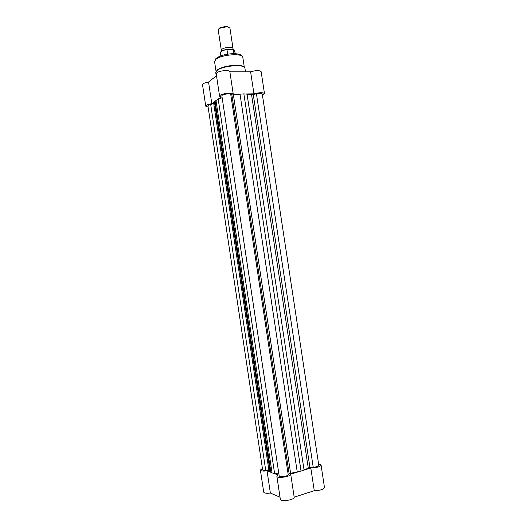 <?xml version="1.0" encoding="UTF-8"?>
<svg xmlns="http://www.w3.org/2000/svg" width="527" height="527" viewBox="0 0 527 527"><rect width="100%" height="100%" fill="white"/><g stroke="black" fill="none" stroke-linecap="round" stroke-linejoin="round"><path stroke-width="0.79" d="M302.722 470.486L310.811 468.022C316.622 467.805 320.034 466.79 321.048 464.979L318.578 463.918M321.048 464.979L324.474 487.482C323.486 489.484 320.08 490.558 314.257 490.696L294.191 497.172C294.922 499.899 280.39 502.132 280.338 499.3L276.866 476.263C276.873 478.806 291.391 476.579 290.706 474.142L298.947 471.632M280.021 497.211L270.377 493.061C266.458 493.536 264.238 493.213 263.704 492.106L260.391 470.064C260.905 471.052 263.118 471.303 267.031 470.822L271.405 472.462M262.4 468.378L260.391 470.064M273.467 473.226L277.999 474.926L276.866 476.263M290.706 474.142L294.191 497.172M310.811 468.022L314.257 490.696M267.031 470.822L270.377 493.061M221.92 50.961L221.3 50.269C221.999 48.55 224.779 47.562 229.64 47.298C231.702 47.371 232.829 47.766 233.026 48.497L232.565 49.406M233.026 48.497L229.943 28.148L228.125 26.976L226.538 26.805L219.621 28.267L218.224 29.92L221.3 50.269M218.883 28.754L220.069 27.635L226.116 26.357L228.968 27.226M227.111 49.354L226.953 49.538C222.756 50.348 220.563 51.455 220.378 52.858C220.589 51.29 222.835 50.124 227.111 49.354L232.888 49.413L234.673 50.697L233.237 49.492M233.968 53.675L233.356 49.637M226.953 49.538L227.651 54.162M318.789 465.288C318.44 466.27 316.582 466.935 313.229 467.297L309.922 467.508L253.256 94.524L256.438 93.786C259.712 93.154 261.649 93.213 262.255 93.964L318.789 465.288M269.89 470.282L265.713 470.347L210.695 104.458L214.667 103.345M240.022 94.162L243.863 93.878L301.049 471.131L290.614 473.292L233.402 94.932L240.022 94.162L297.254 472.034M288.236 474.899L230.707 94.208C229.225 93.147 221.419 94.629 221.867 95.888L279.172 475.894C279.132 477.357 287.136 476.48 288.236 474.899L289.145 473.819L290.614 473.292M230.707 94.208L231.867 94.886L233.402 94.932M222.13 97.66L215.978 100.42L272.07 472.95L274.593 473.45L218.224 99.28M278.875 473.944L274.593 473.45M272.07 472.95L270.878 472.067L215.102 101.52L215.978 100.42M215.102 101.52L214.601 102.943L269.956 470.723L270.878 472.067M210.695 104.458C208.883 104.913 207.967 105.387 207.934 105.887L262.598 469.702C262.782 470.222 263.823 470.44 265.713 470.347M301.049 471.131L309.922 467.508M308.249 467.936L251.557 94.629L253.256 94.524M251.557 94.629L243.863 93.878M218.257 69.347C222.98 66.211 236.142 64.222 241.577 65.816M215.49 101.032L211.808 103.674C209.219 104.096 207.374 104.682 206.268 105.42L205.747 106.197L208.119 107.086M205.747 106.197L202.526 84.742L203.033 83.885C204.127 83.075 205.971 82.462 208.554 82.034L216.498 75.723M241.735 94.037L233.25 94.175C233.303 92.344 222.704 93.266 220.181 95.321L219.588 96.21L221.03 97.054L217.223 99.787M219.588 96.21L216.208 73.82L216.788 72.838C219.278 70.578 229.884 69.742 229.864 71.784L250.602 71.784C256.135 70.269 259.646 70.249 261.148 71.712L264.482 93.595C263.006 92.317 259.501 92.396 253.955 93.832L245.622 93.971M262.446 95.209L264.482 93.595M253.955 93.832L250.602 71.784M233.25 94.175L229.864 71.784M211.808 103.674L208.554 82.034M220.747 51.949C221.689 50.796 223.81 49.933 227.097 49.36M313.229 467.297L256.438 93.786M268.889 470.143L213.758 103.747M289.145 473.819L231.867 94.886M304.053 469.965L247.025 94.043M214.575 61.633L215.879 58.642C221.235 53.616 241.643 51.172 242.809 57.364C242.967 52.871 220.899 54.544 215.767 59.472L214.575 61.633L216.044 71.349M244.943 68.24C245.147 63.82 222.322 65.638 216.992 70.526L215.754 72.654L217.038 70.21C222.486 65.223 244.831 63.247 244.943 68.24L245.483 71.784M227.506 26.508L228.125 26.976M235.128 53.714L234.673 50.697M220.833 55.875L220.378 52.858M220.069 27.635L219.621 28.267M244.284 67.074L242.809 57.364M216.241 75.921L215.754 72.654"/></g></svg>

